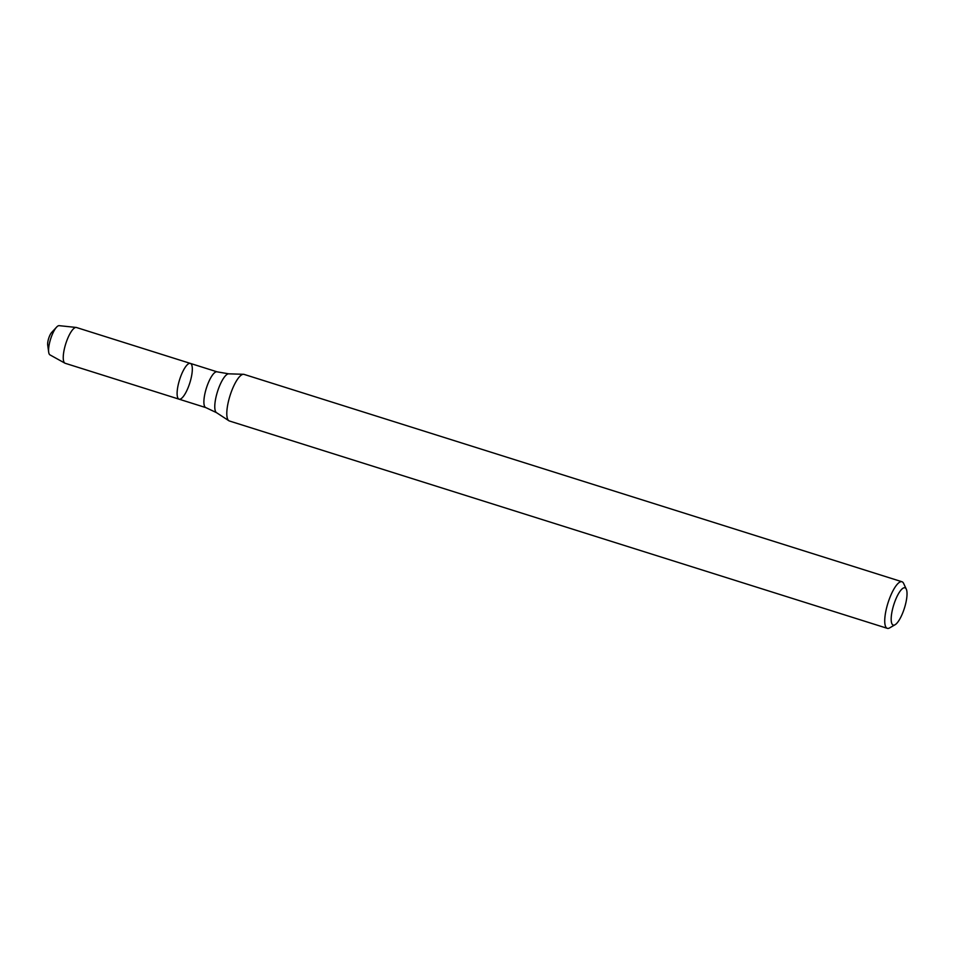 <?xml version="1.0" encoding="UTF-8"?>
<svg xmlns="http://www.w3.org/2000/svg" width="954" height="954" viewBox="0 0 954 954"><rect width="100%" height="100%" fill="white"/><g stroke="black" fill="none" stroke-linecap="round" stroke-linejoin="round"><path stroke-width="1.43" d="M181.403 374.695A18.758 5.354 -72.5 0 1 190.347 363.402A18.758 5.354 -72.5 0 1 189.822 382.9A18.758 5.354 -72.5 0 1 179.078 399.177A18.758 5.354 -72.5 0 1 181.403 374.695A18.758 5.354 -72.5 0 1 190.347 363.402L76.499 327.52A18.758 5.354 -72.5 0 0 76.189 327.449A18.758 5.354 -72.5 0 0 67.543 338.813A18.758 5.354 -72.5 0 0 64.932 363.176A18.758 5.354 -72.5 0 0 65.218 363.295L179.078 399.177A18.758 5.354 -72.5 0 1 181.403 374.695M895.09 624.739L889.617 627.911A24.422 6.976 -72.5 0 1 887.303 628.34L229.365 420.976A24.422 6.976 -72.5 0 1 228.865 420.738A24.422 6.976 -72.5 0 1 232.394 389.089A24.422 6.976 -72.5 0 1 243.497 374.29A24.422 6.976 -72.5 0 1 244.057 374.385L901.983 581.749A24.422 6.976 -72.5 0 1 903.629 583.431L906.3 589.167A19.545 5.581 -72.5 0 1 904.428 608.127A19.545 5.581 -72.5 0 1 895.09 624.739A19.545 5.581 -72.5 0 1 891.179 618.562A19.545 5.581 -72.5 0 1 895.651 599.577A19.545 5.581 -72.5 0 1 906.3 589.167M887.303 628.34A24.422 6.976 -72.5 0 1 890.332 596.453A24.422 6.976 -72.5 0 1 901.983 581.749M64.932 363.176L49.954 354.876A15.347 4.388 -72.5 0 1 48.69 352.193L47.7 345.014A7.692 2.194 -72.5 0 1 49.405 336.368A7.692 2.194 -72.5 0 1 51.659 332.445L56.596 327.127A15.347 4.388 -72.5 0 1 59.16 325.66L76.189 327.449M48.69 352.193A15.347 4.388 -72.5 0 1 52.088 334.949A15.347 4.388 -72.5 0 1 56.596 327.127M179.078 399.177L205.861 407.62A18.758 5.354 -72.5 0 1 208.187 383.138A18.758 5.354 -72.5 0 1 217.142 371.845L190.347 363.402M205.861 407.62L216.498 412.653A20.428 5.831 -72.5 0 1 219.456 386.191A20.428 5.831 -72.5 0 1 228.733 373.825L243.497 374.29M217.142 371.845L228.733 373.825M216.498 412.653L228.865 420.738"/></g></svg>
